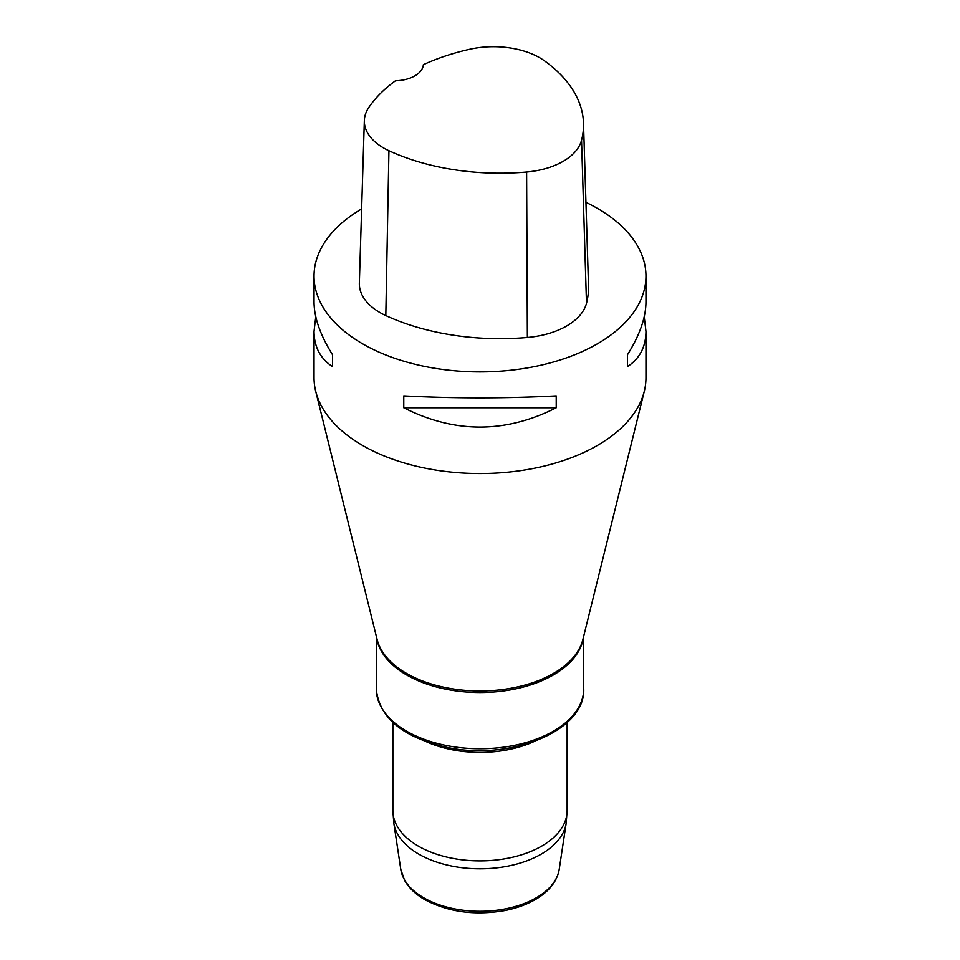 <?xml version="1.0" encoding="UTF-8"?>
<svg xmlns="http://www.w3.org/2000/svg" width="960" height="960" viewBox="0 0 960 960"><rect width="100%" height="100%" fill="white"/><g stroke="black" fill="none" stroke-linecap="round" stroke-linejoin="round"><path stroke-width="1.44" d="M644.22 316.74L645.96 331.404L645.96 377.712A165.96 95.82 180 0 1 644.292 391.272A165.96 95.82 180 0 1 532.488 468.624A165.96 95.82 180 0 1 362.64 445.476A165.96 95.82 180 0 1 315.708 391.272A165.96 95.82 180 0 1 314.04 377.712L314.04 331.404L315.78 316.74M585.936 202.32A165.96 95.82 180 0 1 597.36 208.332A165.96 95.82 180 0 1 645.96 276.084A165.96 95.82 180 0 1 480 371.904A165.96 95.82 180 0 1 314.04 276.084A165.96 95.82 180 0 1 361.632 208.92M403.776 407.784L403.776 395.916C454.596 398.52 505.404 398.52 556.224 395.916L556.224 407.784C505.404 433.524 454.596 433.524 403.776 407.784L556.224 407.784M645.96 331.404C645.852 346.872 639.66 358.632 627.42 366.672L627.42 354.816C639.66 335.232 645.852 317.64 645.96 302.064L645.96 276.084M314.04 276.084L314.04 302.064C314.148 317.64 320.34 335.232 332.58 354.816L332.58 366.672C320.34 358.632 314.148 346.872 314.04 331.404M583.5 123.144L588.504 285.708A182.568 105.396 180 0 1 586.488 303.288A70.536 40.728 180 0 1 527.364 337.476A182.568 105.396 180 0 1 385.812 315.576A70.536 40.728 180 0 1 359.352 283.056L364.356 120.492A65.532 37.836 180 0 1 368.88 107.34A177.564 102.516 180 0 1 395.496 80.76A29.04 16.764 180 0 0 423.348 64.692A177.564 102.516 180 0 1 469.596 49.296A65.532 37.836 180 0 1 544.584 60.9A177.564 102.516 180 0 1 583.5 123.144A177.564 102.516 180 0 1 581.544 140.244A65.532 37.836 180 0 1 526.608 172.008A177.564 102.516 180 0 1 388.932 150.708A65.532 37.836 180 0 1 364.356 120.492M627.42 354.816L627.42 366.672M332.58 366.672L332.58 354.816M581.544 140.244L586.488 303.288M526.608 172.008L527.364 337.476M388.932 150.708L385.812 315.576M583.404 637.356A103.728 59.892 180 0 1 515.88 688.824A103.728 59.892 180 0 1 406.656 674.988A103.728 59.892 180 0 1 376.596 637.356M583.728 688.86C585.66 731.568 508.368 761.7 444.972 746.928C402.012 736.776 379.116 717.42 376.272 688.86A103.728 59.892 0 0 0 406.656 731.208A103.728 59.892 0 0 0 519.696 744.192A103.728 59.892 0 0 0 583.728 688.86L583.728 636.06M315.708 391.272L377.112 639.468A103.932 60 0 0 0 406.512 673.404A103.932 60 0 0 0 512.868 687.9A103.932 60 0 0 0 582.888 639.468L644.292 391.272M393.816 823.188L400.788 869.364A79.512 45.912 0 0 0 423.768 897.84A79.512 45.912 0 0 0 507.204 908.508A79.512 45.912 0 0 0 559.212 869.364L566.184 823.188A86.508 49.944 180 0 1 509.604 865.788A86.508 49.944 180 0 1 418.824 854.172A86.508 49.944 180 0 1 393.816 823.188L392.868 810.6A87.132 50.304 0 0 0 418.392 846.168A87.132 50.304 0 0 0 513.348 857.076A87.132 50.304 0 0 0 567.132 810.6L567.132 722.496M533.916 741.612A87.132 50.304 180 0 1 426.084 741.612M376.272 688.86L376.272 636.06M392.868 810.6L392.868 722.496M566.184 823.188L567.132 810.6M559.212 869.364C557.1 881.1 549.588 890.904 536.676 898.776C527.412 904.356 516.552 908.328 504.072 910.704C474.276 915.66 447.84 911.976 424.776 899.64C415.56 894.324 408.828 887.88 404.556 880.308L400.788 869.364"/></g></svg>
